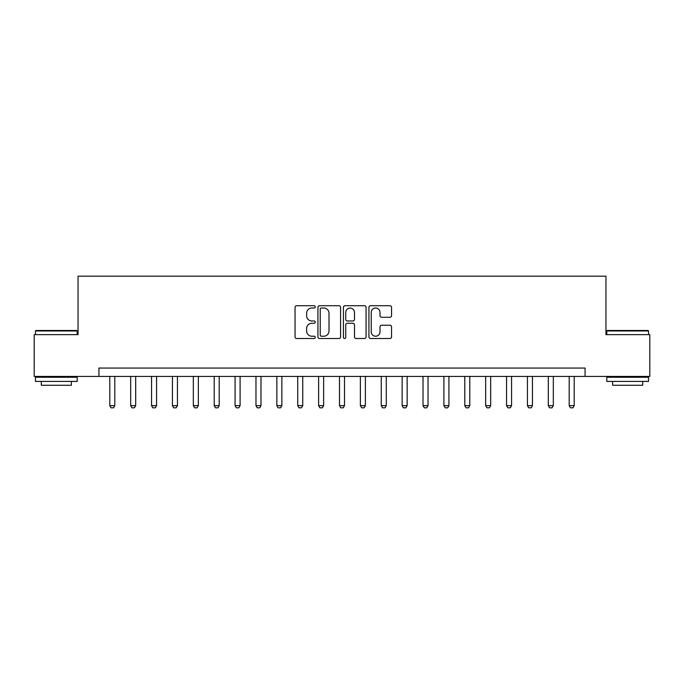 <?xml version="1.0" encoding="UTF-8"?>
<svg xmlns="http://www.w3.org/2000/svg" width="684" height="684" viewBox="0 0 684 684"><rect width="100%" height="100%" fill="white"/><g stroke="black" fill="none" stroke-linecap="round" stroke-linejoin="round"><path stroke-width="1.03" d="M315.273 306.868A1.146 1.146 0 0 0 314.127 305.722L296.702 305.722A1.642 1.642 0 0 0 295.06 307.364L295.06 336.879A1.642 1.642 0 0 0 296.702 338.52L314.127 338.52A1.146 1.146 0 0 0 315.273 337.374A1.146 1.146 0 0 0 314.127 336.22L311.87 336.22A5.25 5.25 0 0 1 306.62 330.979L306.62 328.517A5.25 5.25 0 0 1 311.87 323.267L314.127 323.267A1.146 1.146 0 0 0 315.273 322.121A1.146 1.146 0 0 0 314.127 320.976L311.87 320.976A5.25 5.25 0 0 1 306.62 315.726L306.62 313.263A5.25 5.25 0 0 1 311.87 308.022L314.127 308.022A1.146 1.146 0 0 0 315.273 306.868M389.923 317.282A1.642 1.642 0 0 0 391.564 315.64L391.564 307.364A1.642 1.642 0 0 0 389.923 305.722L370.574 305.722A1.642 1.642 0 0 0 368.933 307.364L368.933 336.879A1.642 1.642 0 0 0 370.574 338.52L389.923 338.52A1.642 1.642 0 0 0 391.564 336.879L391.564 326.875A1.642 1.642 0 0 0 389.923 325.233L381.638 325.233A1.642 1.642 0 0 0 380.005 326.875L380.005 331.834A4.386 4.386 0 0 1 375.619 336.22A4.386 4.386 0 0 1 371.232 331.834L371.232 312.408A4.386 4.386 0 0 1 375.619 308.022A4.386 4.386 0 0 1 380.005 312.408L380.005 315.64A1.642 1.642 0 0 0 381.638 317.282L389.923 317.282M98.932 376.414L34.2 376.414L34.2 334.647L78.053 334.647L78.053 276.182L605.947 276.182L605.947 334.647L649.8 334.647L649.8 376.414L585.068 376.414L585.068 368.06L98.932 368.06L98.932 376.414L585.068 376.414M340.564 307.364A1.642 1.642 0 0 0 338.922 305.722L319.573 305.722A1.642 1.642 0 0 0 317.94 307.364L317.94 336.879A1.642 1.642 0 0 0 319.573 338.52L338.922 338.52A1.642 1.642 0 0 0 340.564 336.879L340.564 307.364M345.078 305.722L364.427 305.722A1.642 1.642 0 0 1 366.06 307.364L366.06 336.879A1.642 1.642 0 0 1 364.427 338.52L356.142 338.52A1.642 1.642 0 0 1 354.5 336.879L354.5 324.909A1.642 1.642 0 0 0 352.867 323.267L347.369 323.267A1.642 1.642 0 0 0 345.728 324.909L345.728 337.374A1.146 1.146 0 0 1 344.582 338.52A1.146 1.146 0 0 1 343.436 337.374L343.436 307.364A1.642 1.642 0 0 1 345.078 305.722M321.377 308.022A1.146 1.146 0 0 0 320.232 309.168L320.232 335.075A1.146 1.146 0 0 0 321.377 336.22L323.754 336.22A5.25 5.25 0 0 0 329.004 330.979L329.004 313.263A5.25 5.25 0 0 0 323.754 308.022L321.377 308.022M354.5 312.485A4.386 4.386 0 0 0 350.114 308.099A4.386 4.386 0 0 0 345.728 312.485L345.728 319.334A1.642 1.642 0 0 0 347.369 320.976L352.867 320.976A1.642 1.642 0 0 0 354.5 319.334L354.5 312.485M109.791 376.414L109.791 405.646L114.801 405.646L114.801 376.414M114.801 405.646L113.553 407.818L111.047 407.818L109.791 405.646M130.678 376.414L130.678 405.646L135.688 405.646L135.688 376.414M135.688 405.646L134.432 407.818L131.927 407.818L130.678 405.646M151.557 376.414L151.557 405.646L156.568 405.646L156.568 376.414M156.568 405.646L155.319 407.818L152.806 407.818L151.557 405.646M172.436 376.414L172.436 405.646L177.447 405.646L177.447 376.414M177.447 405.646L176.198 407.818L173.693 407.818L172.436 405.646M193.324 376.414L193.324 405.646L198.334 405.646L198.334 376.414M198.334 405.646L197.077 407.818L194.572 407.818L193.324 405.646M35.953 330.475L76.719 330.475L77.215 330.971L35.457 330.971L35.953 330.475M56.336 381.424L35.457 381.424L35.457 377.252L77.215 377.252L77.215 381.424L56.336 381.424M71.367 381.424L71.367 385.272L41.296 385.272L41.296 381.424M607.281 330.475L648.047 330.475L648.543 330.971L606.785 330.971L607.281 330.475M627.664 381.424L606.785 381.424L606.785 377.252L648.543 377.252L648.543 381.424L627.664 381.424M642.704 381.424L642.704 385.272L612.633 385.272L612.633 381.424M214.203 376.414L214.203 405.646L219.213 405.646L219.213 376.414M219.213 405.646L217.965 407.818L215.451 407.818L214.203 405.646M235.082 376.414L235.082 405.646L240.093 405.646L240.093 376.414M240.093 405.646L238.844 407.818L236.339 407.818L235.082 405.646M255.97 376.414L255.97 405.646L260.98 405.646L260.98 376.414M260.98 405.646L259.723 407.818L257.218 407.818L255.97 405.646M276.849 376.414L276.849 405.646L281.859 405.646L281.859 376.414M281.859 405.646L280.611 407.818L278.097 407.818L276.849 405.646M297.728 376.414L297.728 405.646L302.738 405.646L302.738 376.414M302.738 405.646L301.49 407.818L298.985 407.818L297.728 405.646M318.616 376.414L318.616 405.646L323.626 405.646L323.626 376.414M323.626 405.646L322.369 407.818L319.864 407.818L318.616 405.646M339.495 376.414L339.495 405.646L344.505 405.646L344.505 376.414M344.505 405.646L343.257 407.818L340.743 407.818L339.495 405.646M360.374 376.414L360.374 405.646L365.384 405.646L365.384 376.414M365.384 405.646L364.136 407.818L361.631 407.818L360.374 405.646M381.262 376.414L381.262 405.646L386.272 405.646L386.272 376.414M386.272 405.646L385.015 407.818L382.51 407.818L381.262 405.646M402.141 376.414L402.141 405.646L407.151 405.646L407.151 376.414M407.151 405.646L405.903 407.818L403.389 407.818L402.141 405.646M423.02 376.414L423.02 405.646L428.03 405.646L428.03 376.414M428.03 405.646L426.782 407.818L424.277 407.818L423.02 405.646M443.907 376.414L443.907 405.646L448.918 405.646L448.918 376.414M448.918 405.646L447.661 407.818L445.156 407.818L443.907 405.646M464.787 376.414L464.787 405.646L469.797 405.646L469.797 376.414M469.797 405.646L468.549 407.818L466.035 407.818L464.787 405.646M485.666 376.414L485.666 405.646L490.676 405.646L490.676 376.414M490.676 405.646L489.428 407.818L486.923 407.818L485.666 405.646M506.553 376.414L506.553 405.646L511.564 405.646L511.564 376.414M511.564 405.646L510.307 407.818L507.802 407.818L506.553 405.646M527.432 376.414L527.432 405.646L532.443 405.646L532.443 376.414M532.443 405.646L531.194 407.818L528.681 407.818L527.432 405.646M548.311 376.414L548.311 405.646L553.322 405.646L553.322 376.414M553.322 405.646L552.074 407.818L549.568 407.818L548.311 405.646M569.199 376.414L569.199 405.646L574.209 405.646L574.209 376.414M574.209 405.646L572.953 407.818L570.447 407.818L569.199 405.646M35.457 334.647L35.457 330.971M44.973 377.252L44.973 376.414M67.699 377.252L67.699 376.414M77.215 334.647L77.215 330.971M606.785 334.647L606.785 330.971M616.301 377.252L616.301 376.414M639.027 377.252L639.027 376.414M648.543 334.647L648.543 330.971"/></g></svg>
